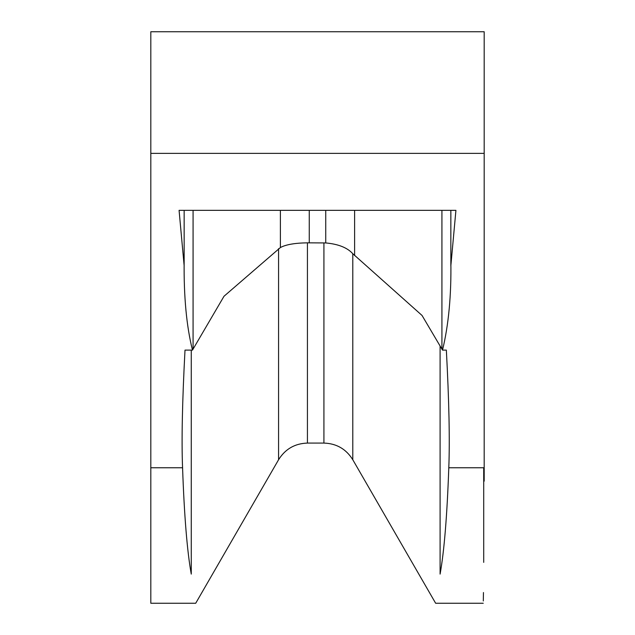 <?xml version="1.0" encoding="UTF-8"?>
<svg xmlns="http://www.w3.org/2000/svg" width="635" height="635" viewBox="0 0 635 635"><rect width="100%" height="100%" fill="white"/><g stroke="black" fill="none" stroke-linecap="round" stroke-linejoin="round"><path stroke-width="0.95" d="M184.15 265.771L179.078 210.344L455.922 210.344L450.85 265.771L450.85 210.344L450.85 261.247C451.406 295.291 448.627 324.914 442.516 350.107L422.045 315.46L352.79 253.714C347.345 247.666 338.328 244.078 325.739 242.943L307.435 242.84C294.902 242.999 285.885 244.57 280.384 247.547L224.004 296.259L192.484 350.107C186.531 326.406 183.745 296.791 184.15 261.247L184.15 210.344L184.15 261.247M450.85 265.771L450.85 261.247M442.516 350.107L446.349 350.107C449.072 401.256 449.882 440.468 448.794 467.757C447.096 515.834 444.198 551.283 440.095 574.103C434.173 612.894 434.173 612.894 440.095 574.103C434.173 612.894 434.173 612.894 440.095 574.103L440.095 346.051M484.188 153.368L150.812 153.368L150.812 31.75L484.188 31.75L484.188 481.147L483.711 481.147L483.711 562.372C483.179 616.831 483.179 616.831 483.711 562.372L483.711 481.147M150.812 153.368L150.812 603.25L195.715 603.25L278.567 459.748L278.567 248.674M191.262 350.107L191.262 574.103C197.183 612.894 197.183 612.894 191.262 574.103C197.183 612.894 197.183 612.894 191.262 574.103C187.158 551.283 184.261 515.834 182.57 467.757C181.475 440.547 182.293 401.328 185.007 350.107L192.484 350.107M483.457 592.534L483.298 600.948M483.711 562.372L483.711 467.757M441.92 349.091L441.92 210.344M354.616 255.619L354.616 210.344M325.739 242.943L325.739 210.344M193.08 349.091L193.08 210.344M280.384 247.547L280.384 210.344M309.261 242.88L309.261 210.344M484.188 467.757L448.794 467.757M182.57 467.757L150.812 467.757M352.79 253.714L352.79 459.748L435.642 603.25L483.243 603.25M323.921 242.88L323.921 443.079L307.435 443.079C294.846 443.492 285.226 449.048 278.567 459.748M307.435 242.84L307.435 443.079M352.79 459.748C346.138 449.048 336.518 443.492 323.921 443.079"/></g></svg>

